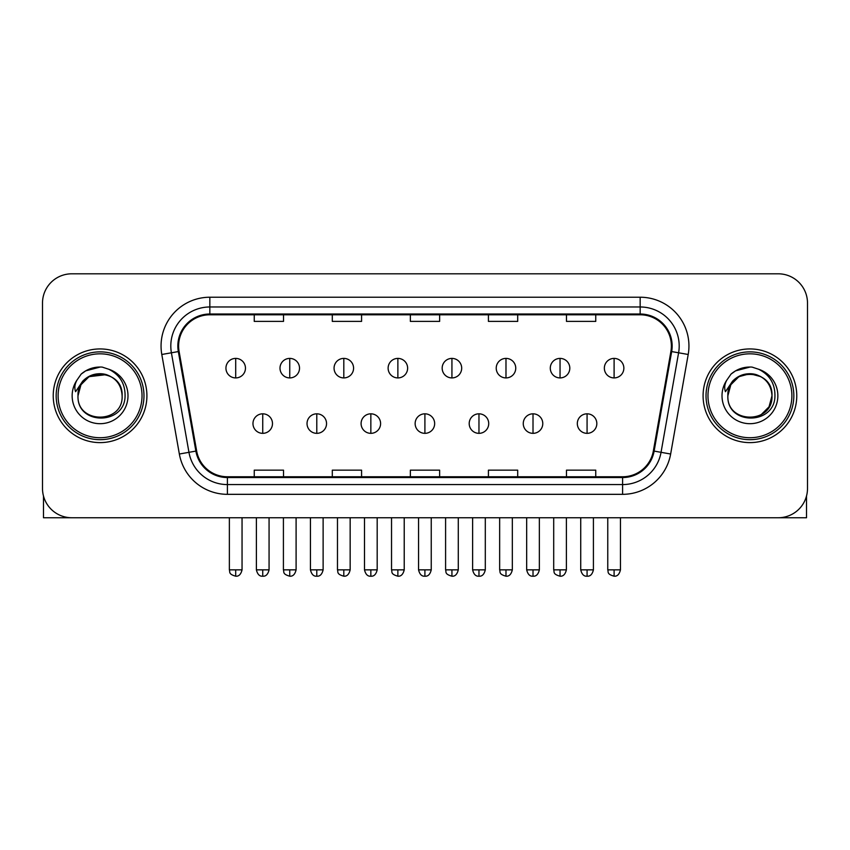<?xml version="1.0" encoding="UTF-8"?>
<svg xmlns="http://www.w3.org/2000/svg" width="850" height="850" viewBox="0 0 850 850"><rect width="100%" height="100%" fill="white"/><g stroke="black" fill="none" stroke-linecap="round" stroke-linejoin="round"><path stroke-width="1.27" d="M53.231 395.771A46.835 46.835 0 0 0 100.066 442.616A46.835 46.835 0 0 0 146.912 395.771A46.835 46.835 0 0 0 100.066 348.936A46.835 46.835 0 0 0 53.231 395.771A46.835 46.835 0 0 0 100.066 442.616A46.835 46.835 0 0 0 146.912 395.771A46.835 46.835 0 0 0 100.066 348.936A46.835 46.835 0 0 0 53.231 395.771M703.088 395.771A46.835 46.835 0 0 0 749.934 442.616A46.835 46.835 0 0 0 796.769 395.771A46.835 46.835 0 0 0 749.934 348.936A46.835 46.835 0 0 0 703.088 395.771A46.835 46.835 0 0 0 749.934 442.616A46.835 46.835 0 0 0 796.769 395.771A46.835 46.835 0 0 0 749.934 348.936A46.835 46.835 0 0 0 703.088 395.771M178.617 346.014A31.227 31.227 0 0 1 209.844 314.787L640.156 314.787A31.227 31.227 0 0 1 670.905 351.433L653.352 450.957A31.227 31.227 0 0 1 622.604 476.765L227.396 476.765A31.227 31.227 0 0 1 196.648 450.957L179.095 351.433A31.227 31.227 0 0 1 178.617 346.014M177.841 346.014A32.002 32.002 0 0 0 178.33 351.571L195.872 451.095A32.002 32.002 0 0 0 227.396 477.541L622.604 477.541A32.002 32.002 0 0 0 654.128 451.095L671.67 351.571A32.002 32.002 0 0 0 640.156 314.011L209.844 314.011A32.002 32.002 0 0 0 177.841 346.014M161.798 354.482A48.79 48.79 0 0 1 209.844 297.224L640.156 297.224A48.79 48.79 0 0 1 688.202 354.482L670.65 454.017A48.79 48.79 0 0 1 622.604 494.328L227.396 494.328A48.79 48.79 0 0 1 179.35 454.017L161.798 354.482L171.403 352.793A39.026 39.026 0 0 1 209.844 306.978L640.156 306.978A39.026 39.026 0 0 1 678.597 352.793L661.045 452.317A39.026 39.026 0 0 1 622.604 484.574L227.396 484.574A39.026 39.026 0 0 1 188.955 452.317L171.403 352.793A39.026 39.026 0 0 1 170.818 346.014M807.5 303.078A29.272 29.272 0 0 0 778.228 273.806L71.772 273.806A29.272 29.272 0 0 0 42.5 303.078L42.5 488.474A29.272 29.272 0 0 0 71.772 517.746L778.228 517.746A29.272 29.272 0 0 0 807.5 488.474L807.5 303.078L807.5 488.474M410.359 314.787L410.359 321.396L439.641 321.396L439.641 314.787M332.308 314.787L332.308 321.396L361.579 321.396L361.579 314.787M254.246 314.787L254.246 321.396L283.517 321.396L283.517 314.787M488.421 314.787L488.421 321.396L517.692 321.396L517.692 314.787M566.482 314.787L566.482 321.396L595.754 321.396L595.754 314.787M439.641 476.765L439.641 470.156L410.359 470.156L410.359 476.765M361.579 476.765L361.579 470.156L332.308 470.156L332.308 476.765M283.517 476.765L283.517 470.156L254.246 470.156L254.246 476.765M517.692 476.765L517.692 470.156L488.421 470.156L488.421 476.765M595.754 476.765L595.754 470.156L566.482 470.156L566.482 476.765M42.5 303.078L42.5 488.474M778.228 273.806L71.772 273.806M71.772 517.746L778.228 517.746M235.705 358.402A9.754 9.754 0 0 0 225.941 368.167A9.754 9.754 0 0 0 235.705 377.921A9.754 9.754 0 0 0 245.459 368.167A9.754 9.754 0 0 0 235.705 358.402L235.705 377.921A9.754 9.754 0 0 0 245.459 368.167A9.754 9.754 0 0 0 235.705 358.402M262.735 413.822A9.754 9.754 0 0 0 252.971 423.587A9.754 9.754 0 0 0 262.735 433.341A9.754 9.754 0 0 0 272.489 423.587A9.754 9.754 0 0 0 262.735 413.822L262.735 433.341A9.754 9.754 0 0 0 272.489 423.587A9.754 9.754 0 0 0 262.735 413.822M289.754 358.402A9.754 9.754 0 0 0 280.001 368.167A9.754 9.754 0 0 0 289.754 377.921A9.754 9.754 0 0 0 299.519 368.167A9.754 9.754 0 0 0 289.754 358.402L289.754 377.921A9.754 9.754 0 0 0 299.519 368.167A9.754 9.754 0 0 0 289.754 358.402M343.814 358.402A9.754 9.754 0 0 0 334.061 368.167A9.754 9.754 0 0 0 343.814 377.921A9.754 9.754 0 0 0 353.579 368.167A9.754 9.754 0 0 0 343.814 358.402L343.814 377.921A9.754 9.754 0 0 0 353.579 368.167A9.754 9.754 0 0 0 343.814 358.402M397.874 358.402A9.754 9.754 0 0 0 388.121 368.167A9.754 9.754 0 0 0 397.874 377.921A9.754 9.754 0 0 0 407.628 368.167A9.754 9.754 0 0 0 397.874 358.402L397.874 377.921A9.754 9.754 0 0 0 407.628 368.167A9.754 9.754 0 0 0 397.874 358.402M451.934 358.402A9.754 9.754 0 0 0 442.17 368.167A9.754 9.754 0 0 0 451.934 377.921A9.754 9.754 0 0 0 461.688 368.167A9.754 9.754 0 0 0 451.934 358.402L451.934 377.921A9.754 9.754 0 0 0 461.688 368.167A9.754 9.754 0 0 0 451.934 358.402M316.784 413.822A9.754 9.754 0 0 0 307.031 423.587A9.754 9.754 0 0 0 316.784 433.341A9.754 9.754 0 0 0 326.549 423.587A9.754 9.754 0 0 0 316.784 413.822L316.784 433.341A9.754 9.754 0 0 0 326.549 423.587A9.754 9.754 0 0 0 316.784 413.822M370.844 413.822A9.754 9.754 0 0 0 361.091 423.587A9.754 9.754 0 0 0 370.844 433.341A9.754 9.754 0 0 0 380.598 423.587A9.754 9.754 0 0 0 370.844 413.822L370.844 433.341A9.754 9.754 0 0 0 380.598 423.587A9.754 9.754 0 0 0 370.844 413.822M424.904 413.822A9.754 9.754 0 0 0 415.14 423.587A9.754 9.754 0 0 0 424.904 433.341A9.754 9.754 0 0 0 434.658 423.587A9.754 9.754 0 0 0 424.904 413.822L424.904 433.341A9.754 9.754 0 0 0 434.658 423.587A9.754 9.754 0 0 0 424.904 413.822M43.477 495.964L43.477 517.746L156.666 517.746M806.523 495.964L806.523 517.746L693.334 517.746M143.979 395.771A43.913 43.913 0 0 0 100.066 351.868A43.913 43.913 0 0 0 56.164 395.771A43.913 43.913 0 0 0 100.066 439.684A43.913 43.913 0 0 0 143.979 395.771M142.024 395.771A41.958 41.958 0 0 0 100.066 353.823A41.958 41.958 0 0 0 58.108 395.771A41.958 41.958 0 0 0 100.066 437.729A41.958 41.958 0 0 0 142.024 395.771M79.029 389.141L77.988 395.771C76.776 425.733 125.237 425.191 125.078 395.771C125.162 383.605 119.733 374.765 108.789 369.261L102.191 367.094C94.233 366.616 87.221 368.953 81.154 374.106L77.18 379.801C74.757 383.892 74.226 387.866 75.586 391.712L82.694 381.183C89.314 374.553 97.187 372.374 106.324 374.627A22.058 22.058 0 0 0 79.029 389.141M106.324 374.627C116.174 378.133 121.444 385.178 122.124 395.771C123.484 424.235 76.659 424.235 78.009 395.771C76.659 367.317 123.484 367.317 122.124 395.771C123.484 424.235 76.659 424.235 78.009 395.771C76.659 367.317 123.484 367.317 122.124 395.771C123.484 424.235 76.659 424.235 78.009 395.771C76.659 367.317 123.484 367.317 122.124 395.771C123.484 424.235 76.659 424.235 78.009 395.771C76.659 367.317 123.484 367.317 122.124 395.771C123.484 367.317 76.659 367.317 78.009 395.771C76.659 367.317 123.484 367.317 122.124 395.771C123.484 367.317 76.659 367.317 78.009 395.771L80.963 384.742L89.037 376.678L106.335 374.627L89.037 376.678L80.963 384.742L78.009 395.771C76.659 367.317 123.484 367.317 122.124 395.771C123.484 367.317 76.659 367.317 78.009 395.771M102.329 417.722L101.628 417.775M81.218 374.053L85.691 370.866L100.3 367.009L85.691 370.866L81.218 374.053L85.691 370.866L100.3 367.009L85.691 370.866L81.218 374.053L85.691 370.866L100.3 367.009L85.691 370.866L81.218 374.053L85.691 370.866L100.3 367.009L85.691 370.866L81.218 374.053L85.691 370.866L100.3 367.009L85.691 370.866L81.218 374.053L85.691 370.866L100.3 367.009L85.691 370.866L81.218 374.053L85.691 370.866L100.3 367.009M793.836 395.771A43.913 43.913 0 0 0 749.934 351.868A43.913 43.913 0 0 0 706.021 395.771A43.913 43.913 0 0 0 749.934 439.684A43.913 43.913 0 0 0 793.836 395.771M791.892 395.771A41.958 41.958 0 0 0 749.934 353.823A41.958 41.958 0 0 0 707.976 395.771A41.958 41.958 0 0 0 749.934 437.729A41.958 41.958 0 0 0 791.892 395.771M728.896 389.141L727.844 395.771C726.633 425.733 775.094 425.191 774.934 395.771C775.03 383.605 769.601 374.765 758.646 369.261L752.048 367.094C744.101 366.616 737.088 368.953 731.021 374.106L727.037 379.801C724.614 383.892 724.083 387.866 725.443 391.712L732.551 381.183C739.171 374.553 747.044 372.374 756.181 374.627A22.058 22.058 0 0 0 728.896 389.141L727.876 395.771L730.83 384.742L738.905 376.678L749.934 373.713L760.963 376.678L749.934 373.713L738.905 376.678L730.83 384.742L727.876 395.771L730.83 384.742L738.905 376.678L749.934 373.713L760.963 376.678L749.934 373.713L738.905 376.678L730.83 384.742L727.876 395.771C726.516 367.317 773.341 367.317 771.991 395.771L769.037 406.81L760.963 414.874M760.963 376.678L756.181 374.627C766.031 378.133 771.301 385.178 771.991 395.771C773.341 424.235 726.516 424.235 727.876 395.771C726.516 367.317 773.341 367.317 771.991 395.771C773.341 424.235 726.516 424.235 727.876 395.771C726.516 367.317 773.341 367.317 771.991 395.771C773.341 424.235 726.516 424.235 727.876 395.771C726.516 367.317 773.341 367.317 771.991 395.771C773.341 424.235 726.516 424.235 727.876 395.771L730.83 384.742L738.905 376.678L749.934 373.713L760.963 376.678L749.934 373.713L738.905 376.678L730.83 384.742L727.876 395.771L730.83 384.742L738.905 376.678M752.186 417.722L751.496 417.775M731.074 374.053L735.548 370.866L750.157 367.009L735.548 370.866L731.074 374.053L735.548 370.866L750.157 367.009L735.548 370.866L731.074 374.053L735.548 370.866L750.157 367.009L735.548 370.866L731.074 374.053L735.548 370.866L750.157 367.009L735.548 370.866L731.074 374.053L735.548 370.866L750.157 367.009L735.548 370.866L731.074 374.053L735.548 370.866L750.157 367.009L735.548 370.866L731.074 374.053L735.548 370.866L750.157 367.009M505.984 358.402A9.754 9.754 0 0 0 496.23 368.167A9.754 9.754 0 0 0 505.984 377.921A9.754 9.754 0 0 0 515.748 368.167A9.754 9.754 0 0 0 505.984 358.402L505.984 377.921A9.754 9.754 0 0 0 515.748 368.167A9.754 9.754 0 0 0 505.984 358.402M560.044 358.402A9.754 9.754 0 0 0 550.29 368.167A9.754 9.754 0 0 0 560.044 377.921A9.754 9.754 0 0 0 569.808 368.167A9.754 9.754 0 0 0 560.044 358.402L560.044 377.921A9.754 9.754 0 0 0 569.808 368.167A9.754 9.754 0 0 0 560.044 358.402M614.104 358.402A9.754 9.754 0 0 0 604.35 368.167A9.754 9.754 0 0 0 614.104 377.921A9.754 9.754 0 0 0 623.857 368.167A9.754 9.754 0 0 0 614.104 358.402L614.104 377.921A9.754 9.754 0 0 0 623.857 368.167A9.754 9.754 0 0 0 614.104 358.402M478.964 413.822A9.754 9.754 0 0 0 469.2 423.587A9.754 9.754 0 0 0 478.964 433.341A9.754 9.754 0 0 0 488.718 423.587A9.754 9.754 0 0 0 478.964 413.822L478.964 433.341A9.754 9.754 0 0 0 488.718 423.587A9.754 9.754 0 0 0 478.964 413.822M533.014 413.822A9.754 9.754 0 0 0 523.26 423.587A9.754 9.754 0 0 0 533.014 433.341A9.754 9.754 0 0 0 542.778 423.587A9.754 9.754 0 0 0 533.014 413.822L533.014 433.341A9.754 9.754 0 0 0 542.778 423.587A9.754 9.754 0 0 0 533.014 413.822M587.074 413.822A9.754 9.754 0 0 0 577.32 423.587A9.754 9.754 0 0 0 587.074 433.341A9.754 9.754 0 0 0 596.827 423.587A9.754 9.754 0 0 0 587.074 413.822L587.074 433.341A9.754 9.754 0 0 0 596.827 423.587A9.754 9.754 0 0 0 587.074 413.822M640.156 297.224L640.156 314.011M171.403 352.793L178.33 351.571M227.396 494.328L227.396 477.541M622.604 477.541L622.604 494.328M654.128 451.095L670.65 454.017M179.35 454.017L195.872 451.095M671.67 351.571L688.202 354.482M209.844 297.224L209.844 314.011M235.705 569.851L229.362 569.851C230.254 571.816 228.002 574.048 235.705 576.194L235.705 569.851L242.048 569.851L242.048 517.746M262.735 569.851L256.392 569.851C257.497 574.377 259.611 576.491 262.735 576.194L262.735 569.851L269.067 569.851L269.067 517.746M289.754 569.851L283.411 569.851C284.314 571.816 282.062 574.048 289.754 576.194L289.754 569.851L296.098 569.851L296.098 517.746M343.814 569.851L337.471 569.851C338.374 571.816 336.122 574.048 343.814 576.194L343.814 569.851L350.158 569.851L350.158 517.746M397.874 569.851L391.531 569.851C392.424 571.816 390.171 574.048 397.874 576.194L397.874 569.851L404.217 569.851L404.217 517.746M451.934 569.851L445.591 569.851C446.484 571.816 444.231 574.048 451.934 576.194L451.934 569.851L458.277 569.851L458.277 517.746M316.784 569.851L310.441 569.851C311.557 574.377 313.671 576.491 316.784 576.194L316.784 569.851L323.127 569.851L323.127 517.746M370.844 569.851L364.501 569.851C365.606 574.377 367.721 576.491 370.844 576.194L370.844 569.851L377.188 569.851L377.188 517.746M424.904 569.851L418.561 569.851C419.666 574.377 421.781 576.491 424.904 576.194L424.904 569.851L431.248 569.851L431.248 517.746M77.18 379.801A27.912 27.912 0 0 0 100.066 423.693A27.912 27.912 0 0 0 108.789 369.261M727.037 379.801A27.912 27.912 0 0 0 749.934 423.693A27.912 27.912 0 0 0 758.646 369.261M505.984 569.851L499.651 569.851C500.544 571.816 498.291 574.048 505.984 576.194L505.984 569.851L512.327 569.851L512.327 517.746M560.044 569.851L553.701 569.851C554.604 571.816 552.351 574.048 560.044 576.194L560.044 569.851L566.387 569.851L566.387 517.746M614.104 569.851L607.761 569.851C608.653 571.816 606.401 574.048 614.104 576.194L614.104 569.851L620.447 569.851L620.447 517.746M478.964 569.851L472.621 569.851C473.726 574.377 475.841 576.491 478.964 576.194L478.964 569.851L485.308 569.851L485.308 517.746M533.014 569.851L526.671 569.851C527.786 574.377 529.901 576.491 533.014 576.194L533.014 569.851L539.357 569.851L539.357 517.746M587.074 569.851L580.731 569.851C581.836 574.377 583.95 576.491 587.074 576.194L587.074 569.851L593.417 569.851L593.417 517.746M229.362 569.851L229.362 517.746M242.048 569.851C240.933 574.377 238.818 576.491 235.705 576.194M256.392 569.851L256.392 517.746M269.067 569.851C267.962 574.377 265.848 576.491 262.735 576.194M283.411 569.851L283.411 517.746M296.098 569.851C294.993 574.377 292.878 576.491 289.754 576.194M337.471 569.851L337.471 517.746M350.158 569.851C349.053 574.377 346.938 576.491 343.814 576.194M391.531 569.851L391.531 517.746M404.217 569.851C403.112 574.377 400.998 576.491 397.874 576.194M445.591 569.851L445.591 517.746M458.277 569.851C457.162 574.377 455.047 576.491 451.934 576.194M310.441 569.851L310.441 517.746M323.127 569.851C322.022 574.377 319.908 576.491 316.784 576.194M364.501 569.851L364.501 517.746M377.188 569.851C376.082 574.377 373.968 576.491 370.844 576.194M418.561 569.851L418.561 517.746M431.248 569.851C430.142 574.377 428.028 576.491 424.904 576.194M499.651 569.851L499.651 517.746M512.327 569.851C511.222 574.377 509.108 576.491 505.984 576.194M553.701 569.851L553.701 517.746M566.387 569.851C565.282 574.377 563.168 576.491 560.044 576.194M607.761 569.851L607.761 517.746M620.447 569.851C619.342 574.377 617.227 576.491 614.104 576.194M472.621 569.851L472.621 517.746M485.308 569.851C484.192 574.377 482.078 576.491 478.964 576.194M526.671 569.851L526.671 517.746M539.357 569.851C538.252 574.377 536.138 576.491 533.014 576.194M580.731 569.851L580.731 517.746M593.417 569.851C592.312 574.377 590.197 576.491 587.074 576.194"/></g></svg>
